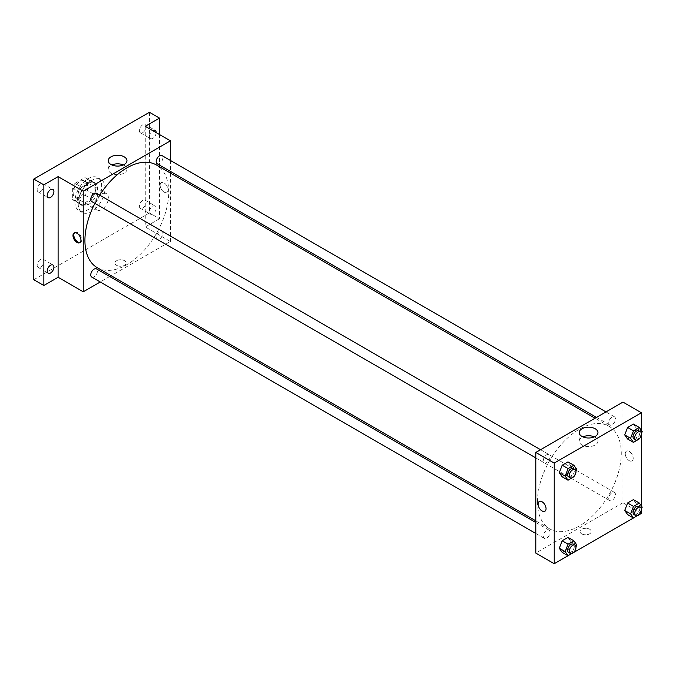<?xml version="1.0" encoding="UTF-8"?>
<svg xmlns="http://www.w3.org/2000/svg" width="676" height="676" viewBox="0 0 676 676"><rect width="100%" height="100%" fill="white"/><g stroke="black" fill="none" stroke-linecap="round" stroke-linejoin="round"><path stroke-width="0.51" stroke-dasharray="3.38 2.54" d="M94.978 205.665A9.481 5.476 120 0 0 96.938 210.008A9.481 5.476 120 0 0 106.419 204.532A9.481 5.476 120 0 0 106.419 193.589A9.481 5.476 120 0 0 99.118 196.124A9.481 5.476 120 0 0 94.978 205.665M73.185 193.091A9.481 5.476 120 0 0 75.154 197.426A9.481 5.476 120 0 0 84.635 191.959A9.481 5.476 120 0 0 84.635 181.007A9.481 5.476 120 0 0 77.326 183.542A9.481 5.476 120 0 0 73.185 193.091M74.977 183.348L84.813 177.67A12.734 7.351 120 0 1 86.258 178.194A12.734 7.351 120 0 1 87.432 179.182L87.432 190.539A12.734 7.351 120 0 1 84.813 195.085L74.977 200.764A12.734 7.351 120 0 1 73.523 200.248A12.734 7.351 120 0 1 72.349 199.251L72.349 187.894A12.734 7.351 120 0 1 74.977 183.348L81.678 187.218L91.513 181.54L84.813 177.67M84.813 195.085L91.513 198.955L81.678 204.634L74.977 200.764M72.349 199.251L79.058 203.121L79.058 191.764L72.349 187.894M79.058 203.121A12.734 7.351 120 0 0 80.233 204.118A12.734 7.351 120 0 0 81.678 204.634M91.513 198.955A12.734 7.351 120 0 0 94.141 194.409L87.432 190.539M91.513 181.54A12.734 7.351 120 0 1 92.967 182.064A12.734 7.351 120 0 1 94.141 183.052L94.141 194.409M81.678 187.218A12.734 7.351 120 0 0 79.058 191.764M86.596 203.73A13.038 7.529 -60 0 1 80.081 204.38A13.038 7.529 -60 0 1 80.081 189.322A13.038 7.529 -60 0 1 93.119 181.802A13.038 7.529 -60 0 1 95.113 192.246A13.038 7.529 -60 0 1 86.596 203.73M88.277 204.701A13.038 7.529 120 0 0 96.786 193.209A13.038 7.529 120 0 0 94.792 182.765A13.038 7.529 120 0 0 84.745 186.255A13.038 7.529 120 0 0 79.058 199.378A13.038 7.529 120 0 0 81.754 205.343A13.038 7.529 120 0 0 88.277 204.701M94.141 183.052L87.432 179.182M74.867 201.794A18.962 10.951 120 0 0 78.796 210.481A18.962 10.951 120 0 0 97.758 199.53A18.962 10.951 120 0 0 97.758 177.636A18.962 10.951 120 0 0 83.14 182.714A18.962 10.951 120 0 0 74.867 201.794M78.213 203.73A18.962 10.951 120 0 0 82.142 212.416A18.962 10.951 120 0 0 101.104 201.465A18.962 10.951 120 0 0 101.104 179.571A18.962 10.951 120 0 0 86.494 184.649A18.962 10.951 120 0 0 78.213 203.73M142.746 124.823A4.74 2.738 120 0 0 139.653 129.006A4.74 2.738 120 0 0 140.38 132.8A4.74 2.738 120 0 0 145.12 130.062A4.74 2.738 120 0 0 145.12 124.595A4.74 2.738 120 0 0 142.746 124.823M40.501 183.855A4.74 2.738 120 0 0 37.408 188.029A4.74 2.738 120 0 0 38.135 191.832A4.74 2.738 120 0 0 42.875 189.094A4.74 2.738 120 0 0 42.875 183.619A4.74 2.738 120 0 0 40.501 183.855M40.501 259.415A4.74 2.738 120 0 0 37.408 263.589A4.74 2.738 120 0 0 38.135 267.392A4.74 2.738 120 0 0 42.875 264.654A4.74 2.738 120 0 0 42.875 259.178A4.74 2.738 120 0 0 40.501 259.415M142.746 200.383A4.74 2.738 120 0 0 139.653 204.566A4.74 2.738 120 0 0 140.38 208.36A4.74 2.738 120 0 0 145.12 205.622A4.74 2.738 120 0 0 145.12 200.147A4.74 2.738 120 0 0 142.746 200.383M149.455 112.284L149.455 212.923L33.8 279.695M159.511 134.541L159.511 218.737L149.455 212.923M159.511 218.737L145.264 226.959L170.403 241.476L111.143 275.69M109.706 276.518L100.225 281.985M116.559 265.305A5.628 3.253 0 0 0 122.694 266.006A5.628 3.253 0 0 0 126.167 263.006A5.628 3.253 0 0 0 120.539 259.753A5.628 3.253 0 0 0 114.912 263.006A5.628 3.253 0 0 0 116.559 265.305A5.628 3.253 0 0 0 122.694 266.006A5.628 3.253 0 0 0 126.167 263.006A5.628 3.253 0 0 0 120.539 259.753A5.628 3.253 0 0 0 114.912 263.006A5.628 3.253 0 0 0 116.559 265.305M156.156 132.606A4.74 2.738 -60 0 1 152.801 138.377A4.74 2.738 -60 0 1 150.435 138.605A4.74 2.738 -60 0 1 149.7 134.828A4.74 2.738 -60 0 1 152.768 130.654M152.801 213.937A4.74 2.738 -60 0 1 150.435 214.165A4.74 2.738 -60 0 1 149.709 210.371A4.74 2.738 -60 0 1 152.801 206.188A4.74 2.738 -60 0 1 155.176 205.96A4.74 2.738 -60 0 1 155.903 209.754A4.74 2.738 -60 0 1 152.801 213.937M145.264 126.319L145.264 226.959M97.192 267.637A59.26 34.214 120 0 0 156.452 233.423A59.26 34.214 120 0 0 156.452 164.995M99.659 195.153A59.26 34.214 120 0 0 94.919 203.366M170.403 160.44L170.403 171.391M170.403 173.048L170.403 241.476M157.17 163.753A4.74 2.738 120 0 0 161.91 161.015A4.74 2.738 120 0 0 161.91 155.539M91.733 277.084A4.74 2.738 120 0 0 96.474 274.346A4.74 2.738 120 0 0 96.474 268.879M156.19 237.141A4.74 2.738 120 0 0 157.17 239.312A4.74 2.738 120 0 0 161.91 236.575A4.74 2.738 120 0 0 161.91 231.099A4.74 2.738 120 0 0 158.26 232.367A4.74 2.738 120 0 0 156.19 237.141M96.474 193.319A4.74 2.738 -60 0 1 97.462 195.491A4.74 2.738 -60 0 1 95.392 200.257A4.74 2.738 -60 0 1 91.733 201.532M160.136 185.224A5.628 3.253 -120 0 0 162.595 190.894A5.628 3.253 -120 0 0 166.93 192.398A5.628 3.253 -120 0 0 166.93 185.9A5.628 3.253 -120 0 0 161.302 182.647A5.628 3.253 -120 0 0 160.136 185.224A5.628 3.253 -120 0 0 162.595 190.894A5.628 3.253 -120 0 0 166.93 192.398A5.628 3.253 -120 0 0 166.93 185.9A5.628 3.253 -120 0 0 161.302 182.647A5.628 3.253 -120 0 0 160.136 185.224M74.597 232.781A5.628 3.253 60 0 1 74.994 232.485A5.628 3.253 60 0 1 79.329 233.989A5.628 3.253 60 0 1 81.788 239.659A5.628 3.253 60 0 1 80.621 242.236A5.628 3.253 60 0 1 80.165 242.422M123.345 164.952A9.38 5.416 180 0 1 126.978 169.228A9.38 5.416 180 0 1 121.19 174.231A9.38 5.416 180 0 1 110.974 173.056A9.38 5.416 180 0 1 108.228 169.228A9.38 5.416 180 0 1 111.87 164.952M537.471 501.778A59.26 34.214 120 0 0 549.74 528.911A59.26 34.214 120 0 0 609 494.697A59.26 34.214 120 0 0 609 426.269A59.26 34.214 120 0 0 563.336 442.146A59.26 34.214 120 0 0 537.471 501.778M550.01 456.765A4.74 2.738 -60 0 1 547.94 461.539A4.74 2.738 -60 0 1 544.281 462.807A4.74 2.738 -60 0 1 544.281 457.331A4.74 2.738 -60 0 1 549.022 454.593A4.74 2.738 -60 0 1 550.01 456.765M608.738 498.415A4.74 2.738 120 0 0 609.718 500.586A4.74 2.738 120 0 0 614.459 497.849A4.74 2.738 120 0 0 614.459 492.373A4.74 2.738 120 0 0 610.808 493.641A4.74 2.738 120 0 0 608.738 498.415M543.301 536.195A4.74 2.738 120 0 0 544.281 538.366A4.74 2.738 120 0 0 549.022 535.629A4.74 2.738 120 0 0 549.022 530.153A4.74 2.738 120 0 0 545.371 531.42A4.74 2.738 120 0 0 543.301 536.195M608.738 422.855A4.74 2.738 120 0 0 609.718 425.027A4.74 2.738 120 0 0 614.459 422.289A4.74 2.738 120 0 0 614.459 416.813A4.74 2.738 120 0 0 610.808 418.089A4.74 2.738 120 0 0 608.738 422.855M622.951 402.11L622.951 502.75L535.798 553.069M641.389 513.397L622.951 502.75M639.319 514.588L633.454 517.977M573.882 552.368L568.026 555.757M581.673 533.837A5.628 3.253 0 0 0 587.816 534.539A5.628 3.253 0 0 0 591.289 531.539A5.628 3.253 0 0 0 585.661 528.286A5.628 3.253 0 0 0 580.025 531.539A5.628 3.253 0 0 0 581.673 533.837A5.628 3.253 0 0 0 587.816 534.539A5.628 3.253 0 0 0 591.289 531.539A5.628 3.253 0 0 0 585.661 528.286A5.628 3.253 0 0 0 580.025 531.539A5.628 3.253 0 0 0 581.673 533.837M636.336 428.212L633.429 424.08L636.336 428.212L633.429 435.699L627.624 439.045L633.429 435.699L636.336 428.212L642.2 431.601M570.899 541.552L567.992 537.42L570.899 541.552L567.992 549.03L562.187 552.385L567.992 549.03L570.899 541.552L576.763 544.94M641.389 430.443L641.389 434.55M641.389 506.003L641.389 510.11M636.336 503.772L633.429 499.64L636.336 503.772L633.429 511.25L627.624 514.605L633.429 511.25L636.336 503.772L642.2 507.161M570.899 465.992L567.992 461.86L570.899 465.992L567.992 473.47L562.187 476.825L567.992 473.47L570.899 465.992L576.763 469.381M625.258 453.757A5.628 3.253 -120 0 0 627.717 459.427A5.628 3.253 -120 0 0 632.052 460.931A5.628 3.253 -120 0 0 632.052 454.433A5.628 3.253 -120 0 0 626.424 451.179A5.628 3.253 -120 0 0 625.258 453.757A5.628 3.253 -120 0 0 627.708 459.427A5.628 3.253 -120 0 0 632.052 460.931A5.628 3.253 -120 0 0 632.052 454.433A5.628 3.253 -120 0 0 626.424 451.179A5.628 3.253 -120 0 0 625.258 453.757M539.262 501.499L539.262 501.499A5.628 3.253 60 0 1 543.605 503.012A5.628 3.253 60 0 1 546.064 508.673A5.628 3.253 60 0 1 544.898 511.25L544.89 511.25M594.331 436.873A9.38 5.416 180 0 1 597.964 441.149A9.38 5.416 180 0 1 592.176 446.152A9.38 5.416 180 0 1 581.96 444.977A9.38 5.416 180 0 1 579.214 441.149A9.38 5.416 180 0 1 582.856 436.873M575.969 471.417L574.042 476.403M568.592 476.833A4.74 2.738 120 0 0 573.332 474.096A4.74 2.738 120 0 0 573.332 468.629M573.865 476.859L567.992 473.47M641.406 433.637L639.479 438.623M634.02 439.062A4.74 2.738 120 0 0 638.761 436.324A4.74 2.738 120 0 0 638.761 430.849M639.293 439.079L633.429 435.699M575.969 546.977L574.042 551.962M568.592 552.393A4.74 2.738 120 0 0 573.332 549.656A4.74 2.738 120 0 0 573.332 544.18M573.865 552.419L567.992 549.03M641.406 509.197L639.479 514.183M634.02 514.613A4.74 2.738 120 0 0 638.761 511.876A4.74 2.738 120 0 0 638.761 506.408M639.293 514.639L633.429 511.25M75.154 197.426L96.938 210.008M84.635 181.007L106.419 193.589M94.792 182.765L93.119 181.802M81.754 205.343L80.081 204.38M92.967 182.064L86.258 178.194M80.233 204.118L73.523 200.248M101.104 179.571L97.758 177.636M82.142 212.416L78.796 210.481M140.38 208.36L150.435 214.165M145.12 200.147L155.176 205.96M38.135 267.392L48.19 273.197M42.875 259.178L52.931 264.984M38.135 191.832L48.19 197.637M42.875 183.619L52.931 189.424M140.38 132.8L150.435 138.605M145.12 124.595L155.176 130.4M74.994 232.485L74.149 232.966M80.621 242.236L79.776 242.718M126.978 169.228L126.978 160.668M108.228 169.228L108.228 160.668M609 426.269L595.049 418.216M549.74 528.911L535.798 520.858M535.798 457.905L544.281 462.807M540.538 449.692L549.022 454.593M614.459 492.373L161.91 231.099M609.718 500.586L157.17 239.312M549.022 530.153L535.798 522.514M544.281 538.366L535.798 533.465M614.459 416.813L605.966 411.912M609.718 425.027L596.486 417.388M597.964 441.149L597.964 432.589M579.214 441.149L579.214 432.589"/><path stroke-width="1.01" d="M100.225 281.985L83.241 291.795L58.102 277.278L43.855 285.5L33.8 279.695L33.8 179.055L149.455 112.284L159.511 118.089L159.511 134.541M111.143 275.69L109.706 276.518M50.565 272.96A4.74 2.738 -60 0 1 48.19 273.197A4.74 2.738 -60 0 1 47.464 269.394A4.74 2.738 -60 0 1 50.565 265.22A4.74 2.738 -60 0 1 52.931 264.984A4.74 2.738 -60 0 1 53.657 268.786A4.74 2.738 -60 0 1 50.565 272.96M50.565 197.4A4.74 2.738 -60 0 1 48.19 197.637A4.74 2.738 -60 0 1 47.464 193.843A4.74 2.738 -60 0 1 50.565 189.66A4.74 2.738 -60 0 1 52.931 189.424A4.74 2.738 -60 0 1 53.657 193.226A4.74 2.738 -60 0 1 50.565 197.4M58.102 277.278L58.102 176.639L43.855 184.861L33.8 179.055M43.855 285.5L43.855 184.861M83.241 291.795L83.241 191.156L58.102 176.639M83.241 191.156L170.403 140.836L145.264 126.319L159.511 118.089M110.974 164.496A9.38 5.416 180 0 1 108.228 160.668A9.38 5.416 180 0 1 117.607 155.26A9.38 5.416 180 0 1 126.978 160.668A9.38 5.416 180 0 1 121.19 165.671A9.38 5.416 180 0 1 110.974 164.496M152.768 130.654A4.74 2.738 -60 0 1 152.801 130.637A4.74 2.738 -60 0 1 155.176 130.4A4.74 2.738 -60 0 1 156.156 132.606M94.919 203.366A59.26 34.214 120 0 0 84.922 240.504A59.26 34.214 120 0 0 97.192 267.637L535.798 520.858M595.049 418.216L156.452 164.995A59.26 34.214 120 0 0 99.659 195.153M170.403 140.836L170.403 160.44M170.403 171.391L170.403 173.048M605.966 411.912L161.91 155.539A4.74 2.738 120 0 0 158.26 156.807A4.74 2.738 120 0 0 156.19 161.581A4.74 2.738 120 0 0 157.17 163.753L596.486 417.388M535.798 522.514L96.474 268.879A4.74 2.738 120 0 0 92.823 270.147A4.74 2.738 120 0 0 90.753 274.921A4.74 2.738 120 0 0 91.733 277.084L535.798 533.465M535.798 457.905L91.733 201.532A4.74 2.738 -60 0 1 91.733 196.057A4.74 2.738 -60 0 1 96.474 193.319L540.538 449.692M80.943 240.141A5.628 3.253 60 0 1 79.776 242.718A5.628 3.253 60 0 1 74.149 239.473A5.628 3.253 60 0 1 74.149 232.966A5.628 3.253 60 0 1 78.484 234.479A5.628 3.253 60 0 1 80.943 240.141M80.165 242.422A5.628 3.253 60 0 1 74.994 238.983A5.628 3.253 60 0 1 74.597 232.781M111.87 164.952A9.38 5.416 180 0 1 123.345 164.952M568.026 555.757L554.227 563.716L535.798 553.069L535.798 452.43L622.951 402.11L641.389 412.757L641.389 430.443M641.389 510.11L641.389 513.397L639.319 514.588M633.454 517.977L573.882 552.368M627.624 439.045L624.725 434.922L627.624 427.435L633.429 424.08L627.624 427.435L624.725 434.922L627.624 439.045L633.488 442.434L630.59 438.302L633.488 430.823L639.293 427.469L642.2 431.601L641.406 433.637M562.187 552.385L559.289 548.253L562.187 540.775L567.992 537.42L562.187 540.775L559.289 548.253L562.187 552.385L568.06 555.773L565.153 551.641L568.06 544.163L573.865 540.808L576.763 544.94L575.969 546.977M641.389 434.55L641.389 506.003M554.227 563.716L554.227 463.077L641.389 412.757M627.624 514.605L624.725 510.473L627.624 502.995L633.429 499.64L627.624 502.995L624.725 510.473L627.624 514.605L633.488 517.993L630.59 513.861L633.488 506.383L639.293 503.028L642.2 507.161L641.406 509.197M562.187 476.825L559.289 472.693L562.187 465.215L567.992 461.86L562.187 465.215L559.289 472.693L562.187 476.825L568.06 480.213L565.153 476.081L568.06 468.603L573.865 465.249L576.763 469.381L575.969 471.417M554.227 463.077L535.798 452.43M581.96 436.417A9.38 5.416 180 0 1 579.214 432.589A9.38 5.416 180 0 1 588.593 427.181A9.38 5.416 180 0 1 597.964 432.589A9.38 5.416 180 0 1 592.176 437.592A9.38 5.416 180 0 1 581.96 436.417M546.056 508.673A5.628 3.253 60 0 1 544.89 511.25A5.628 3.253 60 0 1 539.262 508.006A5.628 3.253 60 0 1 539.262 501.499A5.628 3.253 60 0 1 543.605 503.012A5.628 3.253 60 0 1 546.056 508.673M544.898 511.25A5.628 3.253 60 0 1 539.262 508.006A5.628 3.253 60 0 1 539.262 501.499M582.856 436.873A9.38 5.416 180 0 1 594.331 436.873M574.042 476.403L568.06 480.213M575.006 469.592L573.332 468.629A4.74 2.738 120 0 0 569.674 469.896A4.74 2.738 120 0 0 567.603 474.67A4.74 2.738 120 0 0 568.592 476.833L570.265 477.805A4.74 2.738 120 0 0 575.006 475.067A4.74 2.738 120 0 0 575.006 469.592A4.74 2.738 120 0 0 571.355 470.859A4.74 2.738 120 0 0 569.285 475.634A4.74 2.738 120 0 0 570.265 477.805M565.153 476.081L559.289 472.693M568.06 468.603L562.187 465.215M573.865 465.249L567.992 461.86M639.479 438.623L633.488 442.434M640.442 431.812L638.761 430.849A4.74 2.738 120 0 0 635.11 432.116A4.74 2.738 120 0 0 633.04 436.89A4.74 2.738 120 0 0 634.02 439.062L635.702 440.025A4.74 2.738 120 0 0 640.442 437.287A4.74 2.738 120 0 0 640.442 431.812A4.74 2.738 120 0 0 636.784 433.088A4.74 2.738 120 0 0 634.722 437.854A4.74 2.738 120 0 0 635.702 440.025M630.59 438.302L624.725 434.922M633.488 430.823L627.624 427.435M639.293 427.469L633.429 424.08M574.042 551.962L568.06 555.773M575.006 545.152L573.332 544.18A4.74 2.738 120 0 0 569.674 545.456A4.74 2.738 120 0 0 567.603 550.222A4.74 2.738 120 0 0 568.592 552.393L570.265 553.365A4.74 2.738 120 0 0 575.006 550.627A4.74 2.738 120 0 0 575.006 545.152A4.74 2.738 120 0 0 571.355 546.419A4.74 2.738 120 0 0 569.285 551.193A4.74 2.738 120 0 0 570.265 553.365M565.153 551.641L559.289 548.253M568.06 544.163L562.187 540.775M573.865 540.808L567.992 537.42M639.479 514.183L633.488 517.993M640.442 507.372L638.761 506.408A4.74 2.738 120 0 0 635.11 507.676A4.74 2.738 120 0 0 633.04 512.45A4.74 2.738 120 0 0 634.02 514.613L635.702 515.585A4.74 2.738 120 0 0 640.442 512.847A4.74 2.738 120 0 0 640.442 507.372A4.74 2.738 120 0 0 636.784 508.639A4.74 2.738 120 0 0 634.722 513.414A4.74 2.738 120 0 0 635.702 515.585M630.59 513.861L624.725 510.473M633.488 506.383L627.624 502.995M639.293 503.028L633.429 499.64"/></g></svg>

